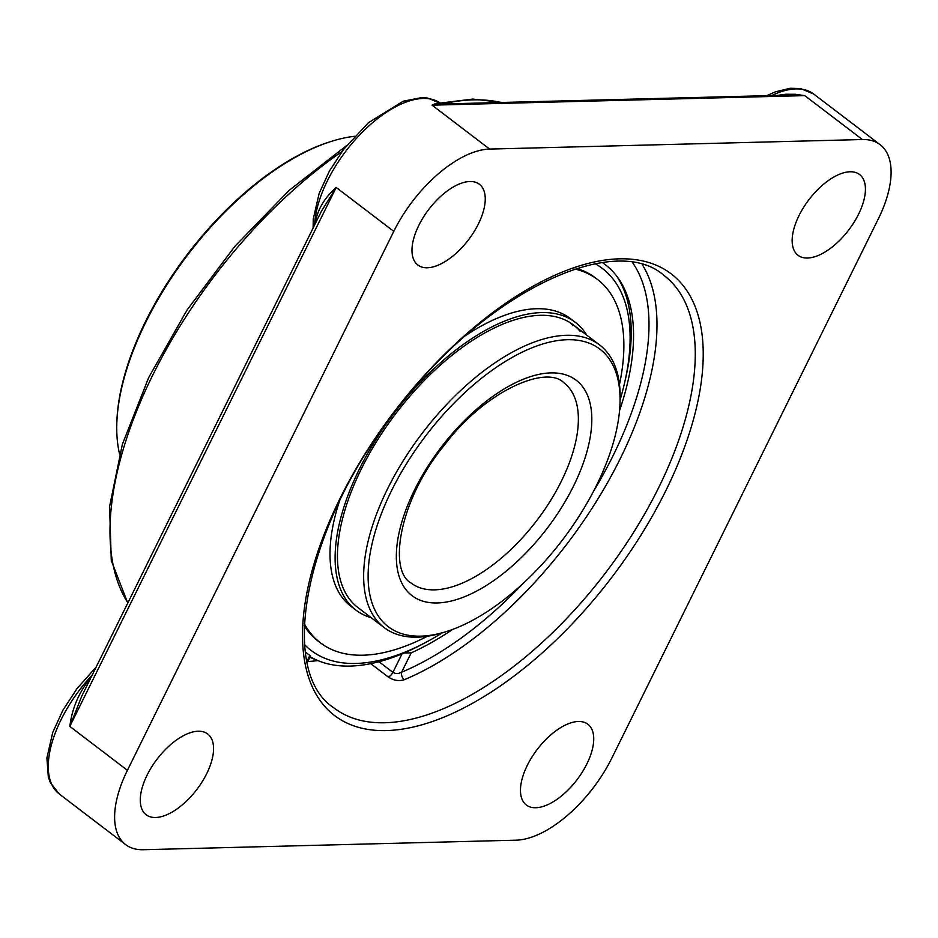 <?xml version="1.0" encoding="UTF-8"?>
<svg xmlns="http://www.w3.org/2000/svg" width="938" height="938" viewBox="0 0 938 938"><rect width="100%" height="100%" fill="white"/><g stroke="black" fill="none" stroke-linecap="round" stroke-linejoin="round"><path stroke-width="1.41" d="M87.773 683.954L86.636 683.122C77.42 696.008 71.816 710.429 69.822 726.399L81.852 695.949M81.77 696.125L321.3 211.472L336.191 187.448C325.615 196.921 318.979 207.263 316.27 218.484A5.64 3.705 -172.2 0 1 317.302 219.551M790.84 95.055L804.769 95.617L795.295 94.281L785.54 94.257L777.579 95.395M441.411 104.012L438.843 103.145L435.619 103.508L432.055 105.173L440.883 104.024M862.362 139.528A95.195 46.877 -52.7 0 1 880.137 144.687A95.195 46.877 -52.7 0 1 878.308 218.941L611.939 757.892A95.195 46.877 -52.7 0 1 516.076 840.178L143.362 849.722A95.195 46.877 -52.7 0 1 125.586 844.575A95.195 46.877 -52.7 0 1 127.404 770.321L393.772 231.369A95.195 46.877 -52.7 0 1 489.636 149.083L432.055 105.173L804.769 95.617L862.362 139.528L489.636 149.083M370.733 663.658L388.25 677.013C393.632 680.531 399.002 681.422 404.36 679.687A272.02 133.946 127.3 0 0 606.194 485.005A272.02 133.946 127.3 0 0 642.307 264.633M535.786 807.735A50.769 24.998 -52.7 0 1 526.312 804.992A50.769 24.998 -52.7 0 1 537.216 749.462A50.769 24.998 -52.7 0 1 587.892 724.253A50.769 24.998 -52.7 0 1 582.392 771.951A50.769 24.998 -52.7 0 1 535.786 807.735M147.102 775.128A50.769 24.998 -52.7 0 1 207.72 733.997A50.769 24.998 -52.7 0 1 196.804 789.526A50.769 24.998 -52.7 0 1 146.14 814.735A50.769 24.998 -52.7 0 1 147.102 775.128M469.926 181.515A50.769 24.998 -52.7 0 1 479.412 184.27A50.769 24.998 -52.7 0 1 468.496 239.8A50.769 24.998 -52.7 0 1 417.832 265.008A50.769 24.998 -52.7 0 1 423.319 217.311A50.769 24.998 -52.7 0 1 469.926 181.515M858.61 214.122A50.769 24.998 -52.7 0 1 798.004 255.265A50.769 24.998 -52.7 0 1 808.908 199.735A50.769 24.998 -52.7 0 1 859.583 174.527A50.769 24.998 -52.7 0 1 858.61 214.122M388.25 677.013A5.64 2.779 127.3 0 0 392.905 672.358L395.59 673.472L398.732 673.414L401.616 672.206A5.64 3.74 -112.7 0 0 404.36 679.687M452.62 629.421A244.947 120.615 -52.7 0 1 411.184 652.871L402.449 653.024M307.277 662.603L310.478 656.108L309.88 655.463A244.947 120.615 -52.7 0 1 305.401 651.957M602.536 262.57L603.626 263.472A244.947 120.615 -52.7 0 1 618.294 278.281A244.947 120.615 -52.7 0 1 619.561 410.539M119.56 454.039A215.775 106.252 -52.7 0 1 116.804 423.953A215.775 106.252 -52.7 0 1 332.591 141.005A215.775 106.252 -52.7 0 1 354.505 136.303M332.591 141.005L331.055 141.486A214.192 105.478 127.3 0 0 116.851 422.346L116.804 423.953M580.094 331.266A177.704 87.504 127.3 0 0 573.435 324.97A177.704 87.504 127.3 0 0 401.804 405.896A177.704 87.504 127.3 0 0 351.246 601.258A177.704 87.504 127.3 0 0 357.906 607.554L384.111 627.545A177.704 87.504 127.3 0 0 442.384 632.787L445.468 631.849A174.527 85.944 -52.7 0 1 372.773 540.816A174.527 85.944 -52.7 0 1 512.992 356.968A174.527 85.944 -52.7 0 1 620.006 402.988A174.527 85.944 -52.7 0 1 596.568 485.298A174.527 85.944 -52.7 0 1 445.468 631.849M586.742 335.124A180.928 89.087 127.3 0 0 582.17 328.816A180.928 89.087 127.3 0 0 575.381 322.402A180.928 89.087 127.3 0 0 400.643 404.806A180.928 89.087 127.3 0 0 349.159 603.709A180.928 89.087 127.3 0 0 355.948 610.122A180.928 89.087 127.3 0 0 371.214 617.708M572.907 325.779A177.704 87.504 127.3 0 0 569.694 322.414M304.275 625.763A228.473 112.501 127.3 0 0 309.622 633.021A228.473 112.501 127.3 0 0 318.193 641.123L320.421 642.823A228.473 112.501 127.3 0 0 427.447 636.245M619.479 384.451A228.473 112.501 127.3 0 0 606.089 287.591A228.473 112.501 127.3 0 0 597.529 279.501L595.29 277.789A228.473 112.501 127.3 0 0 576.8 268.444M597.529 279.501A228.473 112.501 127.3 0 0 574.912 269.042M304.358 623.782A228.473 112.501 127.3 0 0 311.85 634.721A228.473 112.501 127.3 0 0 320.421 642.823M575.381 322.402L570.316 318.545A180.928 89.087 127.3 0 0 466.432 335.007M339.286 501.713A180.928 89.087 127.3 0 0 344.094 599.839A180.928 89.087 127.3 0 0 350.882 606.253L355.948 610.122M620.006 402.988L620.1 399.776A177.704 87.504 127.3 0 0 599.64 344.961A177.704 87.504 127.3 0 0 387.523 488.933A177.704 87.504 127.3 0 0 384.111 627.545M442.478 632.763A240.198 118.282 -52.7 0 1 426.614 641.932A240.198 118.282 -52.7 0 1 304.651 644.746M595.208 263.777A240.198 118.282 -52.7 0 1 624.755 382.153A240.198 118.282 -52.7 0 1 620.1 399.858M624.755 382.153L625.74 377.791A246.155 121.213 127.3 0 0 616.653 276.053M310.173 656.729A246.155 121.213 127.3 0 0 319.495 661.22A246.155 121.213 127.3 0 0 350.237 666.074A246.155 121.213 127.3 0 0 422.686 644.043L426.614 641.932M90.236 678.983A95.195 46.877 127.3 0 0 86.636 683.122M127.404 770.321L69.822 726.399L336.191 187.448L393.772 231.369M316.27 218.484A95.195 46.877 127.3 0 0 315.825 222.552M314.652 224.921A95.195 46.877 -52.7 0 1 365.175 129.397A95.195 46.877 -52.7 0 1 441.048 103.614L441.564 104.012M658.711 487.561A272.02 133.946 -52.7 0 1 333.987 707.944C276.393 670.717 305.272 522.056 399.506 405.966C486.693 291.425 614.578 231.733 663.916 275.362A272.02 133.946 -52.7 0 1 658.711 487.561M665.933 490.445A277.66 136.725 127.3 0 0 522.255 292.515A277.66 136.725 127.3 0 0 320.397 700.932A277.66 136.725 127.3 0 0 665.933 490.445M307.805 661.513A272.02 133.946 127.3 0 0 317.83 660.575M632.47 262.488A266.38 131.168 -52.7 0 1 593.449 491.453M523.756 582.826A266.38 131.168 -52.7 0 1 401.616 672.206L411.184 652.871M402.05 653.845L392.905 672.358L378.964 661.724M309.88 655.463L306.996 661.302M603.626 263.472L604.178 262.359M127.873 602.841A318.357 156.763 -52.7 0 1 152.788 375.024A318.357 156.763 -52.7 0 1 341.995 151.51M442.326 103.989A318.357 156.763 -52.7 0 1 501.103 102.488M771.693 95.547A95.195 46.877 -52.7 0 1 813.762 94.07L800.524 88.524L790.206 88.278L775.538 91.795L766.663 95.676M125.586 844.575L59.223 793.958A95.195 46.877 -52.7 0 1 92.182 675.055M563.855 382.774A125.938 62.014 -52.7 0 1 561.452 481.006A125.938 62.014 -52.7 0 1 434.634 589.85A125.938 62.014 -52.7 0 1 411.114 583.037C388.015 570.808 398.99 500.118 444.295 445.28C485.321 390.466 546.596 364.718 563.855 382.774M437.225 602.958A135.459 66.704 127.3 0 0 573.622 485.896A135.459 66.704 127.3 0 0 550.923 372.902A135.459 66.704 127.3 0 0 414.526 489.976A135.459 66.704 127.3 0 0 437.225 602.958M442.584 104.786L440.766 104.036L791.039 95.055M127.767 603.052L111.282 560.584L109.582 506.602L122.374 444.319L148.755 377.428L187.049 310.044L234.84 246.366L289.115 190.402L346.497 145.66M440.309 103.074L472.928 99.076L502.24 102.453M313.116 228.004L313.269 218.964L319.143 193.427L329.32 171.197L343.449 149.564L368.482 122.679L403.199 101.21L421.596 97.611L427.646 98.044L441.048 103.614M59.223 793.958L50.347 782.62L48.319 776.969L46.9 757.927L52.763 732.39L62.94 710.16L77.068 688.527L96.098 667.117M880.137 144.687L813.762 94.07M599.64 344.961L573.435 324.97M309.892 657.304A253.858 253.858 0 0 0 319.612 661.267"/></g></svg>
